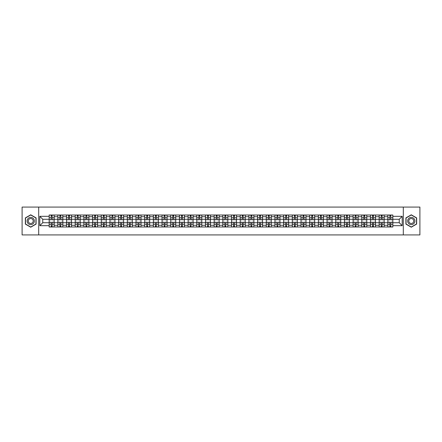 <?xml version="1.0" encoding="UTF-8"?>
<svg xmlns="http://www.w3.org/2000/svg" width="442" height="442" viewBox="0 0 442 442"><rect width="100%" height="100%" fill="white"/><g stroke="black" fill="none" stroke-linecap="round" stroke-linejoin="round"><path stroke-width="0.66" d="M403.308 234.917L419.9 234.917L419.9 207.083L22.1 207.083L22.1 234.917L403.308 234.917L403.308 207.083M57.841 226.984L57.841 216.713L54.167 216.713L54.167 226.984M54.167 216.713L54.167 215.016M57.841 216.713L57.841 215.016M62.847 215.016L62.847 226.984M66.521 226.984L66.521 215.016M71.532 215.016L71.532 226.984M75.206 226.984L75.206 215.016M80.217 215.016L80.217 226.984M83.892 226.984L83.892 215.016M88.903 215.016L88.903 226.984M92.577 226.984L92.577 215.016M97.583 215.016L97.583 226.984M101.257 226.984L101.257 215.016M106.268 215.016L106.268 226.984M109.942 226.984L109.942 215.016M114.953 215.016L114.953 226.984M118.627 226.984L118.627 215.016M123.638 215.016L123.638 226.984M127.313 226.984L127.313 215.016M132.324 215.016L132.324 226.984M135.998 226.984L135.998 215.016M141.004 215.016L141.004 226.984M144.678 226.984L144.678 215.016M149.689 215.016L149.689 226.984M153.363 226.984L153.363 215.016M158.374 215.016L158.374 226.984M162.048 226.984L162.048 215.016M167.059 215.016L167.059 226.984M170.734 226.984L170.734 215.016M175.745 215.016L175.745 226.984M179.419 226.984L179.419 215.016M184.424 215.016L184.424 226.984M188.099 226.984L188.099 215.016M193.11 215.016L193.11 226.984M196.784 226.984L196.784 215.016M201.795 215.016L201.795 226.984M205.469 226.984L205.469 215.016M210.48 215.016L210.48 226.984M214.155 226.984L214.155 215.016M219.166 215.016L219.166 226.984M222.834 226.984L222.834 215.016M227.845 215.016L227.845 226.984M231.52 226.984L231.52 215.016M236.531 215.016L236.531 226.984M240.205 226.984L240.205 215.016M245.216 215.016L245.216 226.984M248.89 226.984L248.89 215.016M253.901 215.016L253.901 226.984M257.575 226.984L257.575 215.016M262.581 215.016L262.581 226.984M266.255 226.984L266.255 215.016M271.266 215.016L271.266 226.984M274.941 226.984L274.941 215.016M279.952 215.016L279.952 226.984M283.626 226.984L283.626 215.016M288.637 215.016L288.637 226.984M292.311 226.984L292.311 215.016M297.322 215.016L297.322 226.984M300.996 226.984L300.996 215.016M306.002 215.016L306.002 226.984M309.676 226.984L309.676 215.016M314.687 215.016L314.687 226.984M318.362 226.984L318.362 215.016M323.373 215.016L323.373 226.984M327.047 226.984L327.047 215.016M332.058 215.016L332.058 226.984M335.732 226.984L335.732 215.016M340.743 215.016L340.743 226.984M344.417 226.984L344.417 215.016M349.423 215.016L349.423 226.984M353.097 226.984L353.097 215.016M358.108 215.016L358.108 226.984M361.783 226.984L361.783 215.016M366.794 215.016L366.794 226.984M370.468 226.984L370.468 215.016M375.479 215.016L375.479 226.984M379.153 226.984L379.153 215.016M384.159 215.016L384.159 226.984M387.833 226.984L387.833 215.016M387.833 222.724L384.159 222.724M379.153 222.724L375.479 222.724M370.468 222.724L366.794 222.724M361.783 222.724L358.108 222.724M353.097 222.724L349.423 222.724M344.417 222.724L340.743 222.724M335.732 222.724L332.058 222.724M327.047 222.724L323.373 222.724M318.362 222.724L314.687 222.724M309.676 222.724L306.002 222.724M300.996 222.724L297.322 222.724M292.311 222.724L288.637 222.724M283.626 222.724L279.952 222.724M274.941 222.724L271.266 222.724M266.255 222.724L262.581 222.724M257.575 222.724L253.901 222.724M248.89 222.724L245.216 222.724M240.205 222.724L236.531 222.724M231.52 222.724L227.845 222.724M222.834 222.724L219.166 222.724M214.155 222.724L210.48 222.724M205.469 222.724L201.795 222.724M196.784 222.724L193.11 222.724M188.099 222.724L184.424 222.724M179.419 222.724L175.745 222.724M170.734 222.724L167.059 222.724M162.048 222.724L158.374 222.724M153.363 222.724L149.689 222.724M144.678 222.724L141.004 222.724M135.998 222.724L132.324 222.724M127.313 222.724L123.638 222.724M118.627 222.724L114.953 222.724M109.942 222.724L106.268 222.724M101.257 222.724L97.583 222.724M92.577 222.724L88.903 222.724M83.892 222.724L80.217 222.724M75.206 222.724L71.532 222.724M66.521 222.724L62.847 222.724M57.841 222.724L54.167 222.724M387.833 219.276L384.159 219.276M379.153 219.276L375.479 219.276M370.468 219.276L366.794 219.276M361.783 219.276L358.108 219.276M353.097 219.276L349.423 219.276M344.417 219.276L340.743 219.276M335.732 219.276L332.058 219.276M327.047 219.276L323.373 219.276M318.362 219.276L314.687 219.276M309.676 219.276L306.002 219.276M300.996 219.276L297.322 219.276M292.311 219.276L288.637 219.276M283.626 219.276L279.952 219.276M274.941 219.276L271.266 219.276M266.255 219.276L262.581 219.276M257.575 219.276L253.901 219.276M248.89 219.276L245.216 219.276M240.205 219.276L236.531 219.276M231.52 219.276L227.845 219.276M222.834 219.276L219.166 219.276M214.155 219.276L210.48 219.276M205.469 219.276L201.795 219.276M196.784 219.276L193.11 219.276M188.099 219.276L184.424 219.276M179.419 219.276L175.745 219.276M170.734 219.276L167.059 219.276M162.048 219.276L158.374 219.276M153.363 219.276L149.689 219.276M144.678 219.276L141.004 219.276M135.998 219.276L132.324 219.276M127.313 219.276L123.638 219.276M118.627 219.276L114.953 219.276M109.942 219.276L106.268 219.276M101.257 219.276L97.583 219.276M92.577 219.276L88.903 219.276M83.892 219.276L80.217 219.276M75.206 219.276L71.532 219.276M66.521 219.276L62.847 219.276M57.841 219.276L54.167 219.276M42.752 222.724L49.156 222.724L49.156 219.276L42.752 219.276L42.752 222.724L39.802 225.674L39.802 216.326L49.156 216.326L49.156 219.276M392.844 219.276L392.844 222.724L399.248 222.724L399.248 219.276L392.844 219.276L392.844 215.016L49.156 215.016L49.156 216.326M392.844 216.326L402.198 216.326L402.198 225.674L392.844 225.674L392.844 222.724M49.156 222.724L49.156 226.984L392.844 226.984L392.844 225.674M49.156 225.674L39.802 225.674M38.692 234.917L38.692 207.083M36.1 217.9L30.73 214.795L25.354 217.9L25.354 224.1L30.73 227.205L36.1 224.1L36.1 217.9M416.646 217.9L411.27 214.795L405.9 217.9L405.9 224.1L411.27 227.205L416.646 224.1L416.646 217.9M52.134 226.149L51.184 226.149M51.184 215.851L52.134 215.851M60.819 226.149L59.869 226.149M59.869 215.851L60.819 215.851M69.499 226.149L68.554 226.149M68.554 215.851L69.499 215.851M78.184 226.149L77.24 226.149M77.24 215.851L78.184 215.851M86.87 226.149L85.925 226.149M85.925 215.851L86.87 215.851M95.555 226.149L94.605 226.149M94.605 215.851L95.555 215.851M104.235 226.149L103.29 226.149M103.29 215.851L104.235 215.851M112.92 226.149L111.975 226.149M111.975 215.851L112.92 215.851M121.605 226.149L120.66 226.149M120.66 215.851L121.605 215.851M130.291 226.149L129.346 226.149M129.346 215.851L130.291 215.851M138.976 226.149L138.026 226.149M138.026 215.851L138.976 215.851M147.656 226.149L146.711 226.149M146.711 215.851L147.656 215.851M156.341 226.149L155.396 226.149M155.396 215.851L156.341 215.851M165.026 226.149L164.081 226.149M164.081 215.851L165.026 215.851M173.712 226.149L172.767 226.149M172.767 215.851L173.712 215.851M182.397 226.149L181.447 226.149M181.447 215.851L182.397 215.851M191.077 226.149L190.132 226.149M190.132 215.851L191.077 215.851M199.762 226.149L198.817 226.149M198.817 215.851L199.762 215.851M208.447 226.149L207.502 226.149M207.502 215.851L208.447 215.851M217.132 226.149L216.182 226.149M216.182 215.851L217.132 215.851M225.818 226.149L224.868 226.149M224.868 215.851L225.818 215.851M234.498 226.149L233.553 226.149M233.553 215.851L234.498 215.851M243.183 226.149L242.238 226.149M242.238 215.851L243.183 215.851M251.868 226.149L250.923 226.149M250.923 215.851L251.868 215.851M260.553 226.149L259.603 226.149M259.603 215.851L260.553 215.851M269.233 226.149L268.288 226.149M268.288 215.851L269.233 215.851M277.919 226.149L276.974 226.149M276.974 215.851L277.919 215.851M286.604 226.149L285.659 226.149M285.659 215.851L286.604 215.851M295.289 226.149L294.344 226.149M294.344 215.851L295.289 215.851M303.974 226.149L303.024 226.149M303.024 215.851L303.974 215.851M312.654 226.149L311.709 226.149M311.709 215.851L312.654 215.851M321.34 226.149L320.395 226.149M320.395 215.851L321.34 215.851M330.025 226.149L329.08 226.149M329.08 215.851L330.025 215.851M338.71 226.149L337.765 226.149M337.765 215.851L338.71 215.851M347.395 226.149L346.445 226.149M346.445 215.851L347.395 215.851M356.075 226.149L355.13 226.149M355.13 215.851L356.075 215.851M364.761 226.149L363.816 226.149M363.816 215.851L364.761 215.851M373.446 226.149L372.501 226.149M372.501 215.851L373.446 215.851M382.131 226.149L381.181 226.149M381.181 215.851L382.131 215.851M390.816 226.149L389.866 226.149M389.866 215.851L390.816 215.851M39.802 216.326L42.752 219.276M399.248 222.724L402.198 225.674M399.248 219.276L402.198 216.326M52.134 219.801L52.134 215.072L54.134 215.072L54.134 219.801L52.134 219.801M51.184 215.795L52.134 215.795M51.184 215.072L49.184 215.072L49.184 219.801L51.184 219.801L51.184 215.072L52.134 215.072M51.184 222.199L51.184 226.928L49.184 226.928L49.184 222.199L51.184 222.199M52.134 226.205L51.184 226.205M52.134 226.928L54.134 226.928L54.134 222.199L52.134 222.199L52.134 226.928L51.184 226.928M60.819 219.801L60.819 215.072L62.819 215.072L62.819 219.801L60.819 219.801M59.869 215.795L60.819 215.795M59.869 215.072L57.869 215.072L57.869 219.801L59.869 219.801L59.869 215.072L60.819 215.072M69.499 219.801L69.499 215.072L71.505 215.072L71.505 219.801L69.499 219.801M68.554 215.795L69.499 215.795M68.554 215.072L66.549 215.072L66.549 219.801L68.554 219.801L68.554 215.072L69.499 215.072M27.597 222.807A3.619 3.619 0 0 0 32.537 224.133A3.619 3.619 0 0 0 33.863 219.193A3.619 3.619 0 0 0 28.918 217.867A3.619 3.619 0 0 0 27.597 222.807M28.581 222.238A2.475 2.475 0 0 0 31.968 223.144A2.475 2.475 0 0 0 32.874 219.762A2.475 2.475 0 0 0 29.492 218.856A2.475 2.475 0 0 0 28.581 222.238M30.73 214.989L35.935 217.994L35.935 224.006L30.73 227.011L25.526 224.006L25.526 217.994L30.73 214.989M408.137 222.807A3.619 3.619 0 0 0 413.082 224.133A3.619 3.619 0 0 0 414.403 219.193A3.619 3.619 0 0 0 409.463 217.867A3.619 3.619 0 0 0 408.137 222.807M409.126 222.238A2.475 2.475 0 0 0 412.508 223.144A2.475 2.475 0 0 0 413.419 219.762A2.475 2.475 0 0 0 410.032 218.856A2.475 2.475 0 0 0 409.126 222.238M411.27 214.989L416.474 217.994L416.474 224.006L411.27 227.011L406.065 224.006L406.065 217.994L411.27 214.989M59.869 222.199L59.869 226.928L57.869 226.928L57.869 222.199L59.869 222.199M60.819 226.205L59.869 226.205M60.819 226.928L62.819 226.928L62.819 222.199L60.819 222.199L60.819 226.928L59.869 226.928M68.554 222.199L68.554 226.928L66.549 226.928L66.549 222.199L68.554 222.199M69.499 226.205L68.554 226.205M69.499 226.928L71.505 226.928L71.505 222.199L69.499 222.199L69.499 226.928L68.554 226.928M78.184 219.801L78.184 215.072L80.19 215.072L80.19 219.801L78.184 219.801M77.24 215.795L78.184 215.795M77.24 215.072L75.234 215.072L75.234 219.801L77.24 219.801L77.24 215.072L78.184 215.072M86.87 219.801L86.87 215.072L88.875 215.072L88.875 219.801L86.87 219.801M85.925 215.795L86.87 215.795M85.925 215.072L83.919 215.072L83.919 219.801L85.925 219.801L85.925 215.072L86.87 215.072M95.555 219.801L95.555 215.072L97.555 215.072L97.555 219.801L95.555 219.801M94.605 215.795L95.555 215.795M94.605 215.072L92.605 215.072L92.605 219.801L94.605 219.801L94.605 215.072L95.555 215.072M77.24 222.199L77.24 226.928L75.234 226.928L75.234 222.199L77.24 222.199M78.184 226.205L77.24 226.205M78.184 226.928L80.19 226.928L80.19 222.199L78.184 222.199L78.184 226.928L77.24 226.928M85.925 222.199L85.925 226.928L83.919 226.928L83.919 222.199L85.925 222.199M86.87 226.205L85.925 226.205M86.87 226.928L88.875 226.928L88.875 222.199L86.87 222.199L86.87 226.928L85.925 226.928M94.605 222.199L94.605 226.928L92.605 226.928L92.605 222.199L94.605 222.199M95.555 226.205L94.605 226.205M95.555 226.928L97.555 226.928L97.555 222.199L95.555 222.199L95.555 226.928L94.605 226.928M104.235 219.801L104.235 215.072L106.24 215.072L106.24 219.801L104.235 219.801M103.29 215.795L104.235 215.795M103.29 215.072L101.284 215.072L101.284 219.801L103.29 219.801L103.29 215.072L104.235 215.072M103.29 222.199L103.29 226.928L101.284 226.928L101.284 222.199L103.29 222.199M104.235 226.205L103.29 226.205M104.235 226.928L106.24 226.928L106.24 222.199L104.235 222.199L104.235 226.928L103.29 226.928M112.92 219.801L112.92 215.072L114.926 215.072L114.926 219.801L112.92 219.801M111.975 215.795L112.92 215.795M111.975 215.072L109.97 215.072L109.97 219.801L111.975 219.801L111.975 215.072L112.92 215.072M111.975 222.199L111.975 226.928L109.97 226.928L109.97 222.199L111.975 222.199M112.92 226.205L111.975 226.205M112.92 226.928L114.926 226.928L114.926 222.199L112.92 222.199L112.92 226.928L111.975 226.928M121.605 219.801L121.605 215.072L123.611 215.072L123.611 219.801L121.605 219.801M120.66 215.795L121.605 215.795M120.66 215.072L118.655 215.072L118.655 219.801L120.66 219.801L120.66 215.072L121.605 215.072M120.66 222.199L120.66 226.928L118.655 226.928L118.655 222.199L120.66 222.199M121.605 226.205L120.66 226.205M121.605 226.928L123.611 226.928L123.611 222.199L121.605 222.199L121.605 226.928L120.66 226.928M130.291 219.801L130.291 215.072L132.296 215.072L132.296 219.801L130.291 219.801M129.346 215.795L130.291 215.795M129.346 215.072L127.34 215.072L127.34 219.801L129.346 219.801L129.346 215.072L130.291 215.072M129.346 222.199L129.346 226.928L127.34 226.928L127.34 222.199L129.346 222.199M130.291 226.205L129.346 226.205M130.291 226.928L132.296 226.928L132.296 222.199L130.291 222.199L130.291 226.928L129.346 226.928M138.976 219.801L138.976 215.072L140.976 215.072L140.976 219.801L138.976 219.801M138.026 215.795L138.976 215.795M138.026 215.072L136.025 215.072L136.025 219.801L138.026 219.801L138.026 215.072L138.976 215.072M147.656 219.801L147.656 215.072L149.661 215.072L149.661 219.801L147.656 219.801M146.711 215.795L147.656 215.795M146.711 215.072L144.705 215.072L144.705 219.801L146.711 219.801L146.711 215.072L147.656 215.072M156.341 219.801L156.341 215.072L158.347 215.072L158.347 219.801L156.341 219.801M155.396 215.795L156.341 215.795M155.396 215.072L153.391 215.072L153.391 219.801L155.396 219.801L155.396 215.072L156.341 215.072M165.026 219.801L165.026 215.072L167.032 215.072L167.032 219.801L165.026 219.801M164.081 215.795L165.026 215.795M164.081 215.072L162.076 215.072L162.076 219.801L164.081 219.801L164.081 215.072L165.026 215.072M173.712 219.801L173.712 215.072L175.717 215.072L175.717 219.801L173.712 219.801M172.767 215.795L173.712 215.795M172.767 215.072L170.761 215.072L170.761 219.801L172.767 219.801L172.767 215.072L173.712 215.072M182.397 219.801L182.397 215.072L184.397 215.072L184.397 219.801L182.397 219.801M181.447 215.795L182.397 215.795M181.447 215.072L179.446 215.072L179.446 219.801L181.447 219.801L181.447 215.072L182.397 215.072M138.026 222.199L138.026 226.928L136.025 226.928L136.025 222.199L138.026 222.199M138.976 226.205L138.026 226.205M138.976 226.928L140.976 226.928L140.976 222.199L138.976 222.199L138.976 226.928L138.026 226.928M146.711 222.199L146.711 226.928L144.705 226.928L144.705 222.199L146.711 222.199M147.656 226.205L146.711 226.205M147.656 226.928L149.661 226.928L149.661 222.199L147.656 222.199L147.656 226.928L146.711 226.928M155.396 222.199L155.396 226.928L153.391 226.928L153.391 222.199L155.396 222.199M156.341 226.205L155.396 226.205M156.341 226.928L158.347 226.928L158.347 222.199L156.341 222.199L156.341 226.928L155.396 226.928M164.081 222.199L164.081 226.928L162.076 226.928L162.076 222.199L164.081 222.199M165.026 226.205L164.081 226.205M165.026 226.928L167.032 226.928L167.032 222.199L165.026 222.199L165.026 226.928L164.081 226.928M172.767 222.199L172.767 226.928L170.761 226.928L170.761 222.199L172.767 222.199M173.712 226.205L172.767 226.205M173.712 226.928L175.717 226.928L175.717 222.199L173.712 222.199L173.712 226.928L172.767 226.928M181.447 222.199L181.447 226.928L179.446 226.928L179.446 222.199L181.447 222.199M182.397 226.205L181.447 226.205M182.397 226.928L184.397 226.928L184.397 222.199L182.397 222.199L182.397 226.928L181.447 226.928M191.077 219.801L191.077 215.072L193.082 215.072L193.082 219.801L191.077 219.801M190.132 215.795L191.077 215.795M190.132 215.072L188.126 215.072L188.126 219.801L190.132 219.801L190.132 215.072L191.077 215.072M190.132 222.199L190.132 226.928L188.126 226.928L188.126 222.199L190.132 222.199M191.077 226.205L190.132 226.205M191.077 226.928L193.082 226.928L193.082 222.199L191.077 222.199L191.077 226.928L190.132 226.928M199.762 219.801L199.762 215.072L201.767 215.072L201.767 219.801L199.762 219.801M198.817 215.795L199.762 215.795M198.817 215.072L196.812 215.072L196.812 219.801L198.817 219.801L198.817 215.072L199.762 215.072M198.817 222.199L198.817 226.928L196.812 226.928L196.812 222.199L198.817 222.199M199.762 226.205L198.817 226.205M199.762 226.928L201.767 226.928L201.767 222.199L199.762 222.199L199.762 226.928L198.817 226.928M208.447 219.801L208.447 215.072L210.453 215.072L210.453 219.801L208.447 219.801M207.502 215.795L208.447 215.795M207.502 215.072L205.497 215.072L205.497 219.801L207.502 219.801L207.502 215.072L208.447 215.072M207.502 222.199L207.502 226.928L205.497 226.928L205.497 222.199L207.502 222.199M208.447 226.205L207.502 226.205M208.447 226.928L210.453 226.928L210.453 222.199L208.447 222.199L208.447 226.928L207.502 226.928M217.132 219.801L217.132 215.072L219.133 215.072L219.133 219.801L217.132 219.801M216.182 215.795L217.132 215.795M216.182 215.072L214.182 215.072L214.182 219.801L216.182 219.801L216.182 215.072L217.132 215.072M216.182 222.199L216.182 226.928L214.182 226.928L214.182 222.199L216.182 222.199M217.132 226.205L216.182 226.205M217.132 226.928L219.133 226.928L219.133 222.199L217.132 222.199L217.132 226.928L216.182 226.928M225.818 219.801L225.818 215.072L227.818 215.072L227.818 219.801L225.818 219.801M224.868 215.795L225.818 215.795M224.868 215.072L222.867 215.072L222.867 219.801L224.868 219.801L224.868 215.072L225.818 215.072M224.868 222.199L224.868 226.928L222.867 226.928L222.867 222.199L224.868 222.199M225.818 226.205L224.868 226.205M225.818 226.928L227.818 226.928L227.818 222.199L225.818 222.199L225.818 226.928L224.868 226.928M234.498 219.801L234.498 215.072L236.503 215.072L236.503 219.801L234.498 219.801M233.553 215.795L234.498 215.795M233.553 215.072L231.547 215.072L231.547 219.801L233.553 219.801L233.553 215.072L234.498 215.072M233.553 222.199L233.553 226.928L231.547 226.928L231.547 222.199L233.553 222.199M234.498 226.205L233.553 226.205M234.498 226.928L236.503 226.928L236.503 222.199L234.498 222.199L234.498 226.928L233.553 226.928M243.183 219.801L243.183 215.072L245.188 215.072L245.188 219.801L243.183 219.801M242.238 215.795L243.183 215.795M242.238 215.072L240.233 215.072L240.233 219.801L242.238 219.801L242.238 215.072L243.183 215.072M242.238 222.199L242.238 226.928L240.233 226.928L240.233 222.199L242.238 222.199M243.183 226.205L242.238 226.205M243.183 226.928L245.188 226.928L245.188 222.199L243.183 222.199L243.183 226.928L242.238 226.928M251.868 219.801L251.868 215.072L253.874 215.072L253.874 219.801L251.868 219.801M250.923 215.795L251.868 215.795M250.923 215.072L248.918 215.072L248.918 219.801L250.923 219.801L250.923 215.072L251.868 215.072M250.923 222.199L250.923 226.928L248.918 226.928L248.918 222.199L250.923 222.199M251.868 226.205L250.923 226.205M251.868 226.928L253.874 226.928L253.874 222.199L251.868 222.199L251.868 226.928L250.923 226.928M260.553 219.801L260.553 215.072L262.554 215.072L262.554 219.801L260.553 219.801M259.603 215.795L260.553 215.795M259.603 215.072L257.603 215.072L257.603 219.801L259.603 219.801L259.603 215.072L260.553 215.072M259.603 222.199L259.603 226.928L257.603 226.928L257.603 222.199L259.603 222.199M260.553 226.205L259.603 226.205M260.553 226.928L262.554 226.928L262.554 222.199L260.553 222.199L260.553 226.928L259.603 226.928M269.233 219.801L269.233 215.072L271.239 215.072L271.239 219.801L269.233 219.801M268.288 215.795L269.233 215.795M268.288 215.072L266.283 215.072L266.283 219.801L268.288 219.801L268.288 215.072L269.233 215.072M268.288 222.199L268.288 226.928L266.283 226.928L266.283 222.199L268.288 222.199M269.233 226.205L268.288 226.205M269.233 226.928L271.239 226.928L271.239 222.199L269.233 222.199L269.233 226.928L268.288 226.928M277.919 219.801L277.919 215.072L279.924 215.072L279.924 219.801L277.919 219.801M276.974 215.795L277.919 215.795M276.974 215.072L274.968 215.072L274.968 219.801L276.974 219.801L276.974 215.072L277.919 215.072M276.974 222.199L276.974 226.928L274.968 226.928L274.968 222.199L276.974 222.199M277.919 226.205L276.974 226.205M277.919 226.928L279.924 226.928L279.924 222.199L277.919 222.199L277.919 226.928L276.974 226.928M286.604 219.801L286.604 215.072L288.609 215.072L288.609 219.801L286.604 219.801M285.659 215.795L286.604 215.795M285.659 215.072L283.654 215.072L283.654 219.801L285.659 219.801L285.659 215.072L286.604 215.072M285.659 222.199L285.659 226.928L283.654 226.928L283.654 222.199L285.659 222.199M286.604 226.205L285.659 226.205M286.604 226.928L288.609 226.928L288.609 222.199L286.604 222.199L286.604 226.928L285.659 226.928M295.289 219.801L295.289 215.072L297.295 215.072L297.295 219.801L295.289 219.801M294.344 215.795L295.289 215.795M294.344 215.072L292.339 215.072L292.339 219.801L294.344 219.801L294.344 215.072L295.289 215.072M294.344 222.199L294.344 226.928L292.339 226.928L292.339 222.199L294.344 222.199M295.289 226.205L294.344 226.205M295.289 226.928L297.295 226.928L297.295 222.199L295.289 222.199L295.289 226.928L294.344 226.928M303.974 219.801L303.974 215.072L305.974 215.072L305.974 219.801L303.974 219.801M303.024 215.795L303.974 215.795M303.024 215.072L301.024 215.072L301.024 219.801L303.024 219.801L303.024 215.072L303.974 215.072M303.024 222.199L303.024 226.928L301.024 226.928L301.024 222.199L303.024 222.199M303.974 226.205L303.024 226.205M303.974 226.928L305.974 226.928L305.974 222.199L303.974 222.199L303.974 226.928L303.024 226.928M312.654 219.801L312.654 215.072L314.66 215.072L314.66 219.801L312.654 219.801M311.709 215.795L312.654 215.795M311.709 215.072L309.704 215.072L309.704 219.801L311.709 219.801L311.709 215.072L312.654 215.072M311.709 222.199L311.709 226.928L309.704 226.928L309.704 222.199L311.709 222.199M312.654 226.205L311.709 226.205M312.654 226.928L314.66 226.928L314.66 222.199L312.654 222.199L312.654 226.928L311.709 226.928M321.34 219.801L321.34 215.072L323.345 215.072L323.345 219.801L321.34 219.801M320.395 215.795L321.34 215.795M320.395 215.072L318.389 215.072L318.389 219.801L320.395 219.801L320.395 215.072L321.34 215.072M320.395 222.199L320.395 226.928L318.389 226.928L318.389 222.199L320.395 222.199M321.34 226.205L320.395 226.205M321.34 226.928L323.345 226.928L323.345 222.199L321.34 222.199L321.34 226.928L320.395 226.928M330.025 219.801L330.025 215.072L332.03 215.072L332.03 219.801L330.025 219.801M329.08 215.795L330.025 215.795M329.08 215.072L327.074 215.072L327.074 219.801L329.08 219.801L329.08 215.072L330.025 215.072M329.08 222.199L329.08 226.928L327.074 226.928L327.074 222.199L329.08 222.199M330.025 226.205L329.08 226.205M330.025 226.928L332.03 226.928L332.03 222.199L330.025 222.199L330.025 226.928L329.08 226.928M338.71 219.801L338.71 215.072L340.716 215.072L340.716 219.801L338.71 219.801M337.765 215.795L338.71 215.795M337.765 215.072L335.76 215.072L335.76 219.801L337.765 219.801L337.765 215.072L338.71 215.072M337.765 222.199L337.765 226.928L335.76 226.928L335.76 222.199L337.765 222.199M338.71 226.205L337.765 226.205M338.71 226.928L340.716 226.928L340.716 222.199L338.71 222.199L338.71 226.928L337.765 226.928M347.395 219.801L347.395 215.072L349.395 215.072L349.395 219.801L347.395 219.801M346.445 215.795L347.395 215.795M346.445 215.072L344.445 215.072L344.445 219.801L346.445 219.801L346.445 215.072L347.395 215.072M346.445 222.199L346.445 226.928L344.445 226.928L344.445 222.199L346.445 222.199M347.395 226.205L346.445 226.205M347.395 226.928L349.395 226.928L349.395 222.199L347.395 222.199L347.395 226.928L346.445 226.928M356.075 219.801L356.075 215.072L358.081 215.072L358.081 219.801L356.075 219.801M355.13 215.795L356.075 215.795M355.13 215.072L353.125 215.072L353.125 219.801L355.13 219.801L355.13 215.072L356.075 215.072M355.13 222.199L355.13 226.928L353.125 226.928L353.125 222.199L355.13 222.199M356.075 226.205L355.13 226.205M356.075 226.928L358.081 226.928L358.081 222.199L356.075 222.199L356.075 226.928L355.13 226.928M364.761 219.801L364.761 215.072L366.766 215.072L366.766 219.801L364.761 219.801M363.816 215.795L364.761 215.795M363.816 215.072L361.81 215.072L361.81 219.801L363.816 219.801L363.816 215.072L364.761 215.072M363.816 222.199L363.816 226.928L361.81 226.928L361.81 222.199L363.816 222.199M364.761 226.205L363.816 226.205M364.761 226.928L366.766 226.928L366.766 222.199L364.761 222.199L364.761 226.928L363.816 226.928M373.446 219.801L373.446 215.072L375.451 215.072L375.451 219.801L373.446 219.801M372.501 215.795L373.446 215.795M372.501 215.072L370.495 215.072L370.495 219.801L372.501 219.801L372.501 215.072L373.446 215.072M372.501 222.199L372.501 226.928L370.495 226.928L370.495 222.199L372.501 222.199M373.446 226.205L372.501 226.205M373.446 226.928L375.451 226.928L375.451 222.199L373.446 222.199L373.446 226.928L372.501 226.928M382.131 219.801L382.131 215.072L384.131 215.072L384.131 219.801L382.131 219.801M381.181 215.795L382.131 215.795M381.181 215.072L379.181 215.072L379.181 219.801L381.181 219.801L381.181 215.072L382.131 215.072M381.181 222.199L381.181 226.928L379.181 226.928L379.181 222.199L381.181 222.199M382.131 226.205L381.181 226.205M382.131 226.928L384.131 226.928L384.131 222.199L382.131 222.199L382.131 226.928L381.181 226.928M390.816 219.801L390.816 215.072L392.816 215.072L392.816 219.801L390.816 219.801M389.866 215.795L390.816 215.795M389.866 215.072L387.866 215.072L387.866 219.801L389.866 219.801L389.866 215.072L390.816 215.072M389.866 222.199L389.866 226.928L387.866 226.928L387.866 222.199L389.866 222.199M390.816 226.205L389.866 226.205M390.816 226.928L392.816 226.928L392.816 222.199L390.816 222.199L390.816 226.928L389.866 226.928M379.153 216.713L375.479 216.713M370.468 216.713L366.794 216.713M361.783 216.713L358.108 216.713M353.097 216.713L349.423 216.713M344.417 216.713L340.743 216.713M335.732 216.713L332.058 216.713M327.047 216.713L323.373 216.713M318.362 216.713L314.687 216.713M309.676 216.713L306.002 216.713M300.996 216.713L297.322 216.713M292.311 216.713L288.637 216.713M283.626 216.713L279.952 216.713M274.941 216.713L271.266 216.713M266.255 216.713L262.581 216.713M257.575 216.713L253.901 216.713M248.89 216.713L245.216 216.713M240.205 216.713L236.531 216.713M231.52 216.713L227.845 216.713M222.834 216.713L219.166 216.713M214.155 216.713L210.48 216.713M205.469 216.713L201.795 216.713M196.784 216.713L193.11 216.713M188.099 216.713L184.424 216.713M179.419 216.713L175.745 216.713M170.734 216.713L167.059 216.713M162.048 216.713L158.374 216.713M153.363 216.713L149.689 216.713M144.678 216.713L141.004 216.713M135.998 216.713L132.324 216.713M127.313 216.713L123.638 216.713M118.627 216.713L114.953 216.713M109.942 216.713L106.268 216.713M101.257 216.713L97.583 216.713M92.577 216.713L88.903 216.713M83.892 216.713L80.217 216.713M75.206 216.713L71.532 216.713M66.521 216.713L62.847 216.713M387.833 216.713L384.159 216.713M379.153 225.287L375.479 225.287M370.468 225.287L366.794 225.287M361.783 225.287L358.108 225.287M353.097 225.287L349.423 225.287M344.417 225.287L340.743 225.287M335.732 225.287L332.058 225.287M327.047 225.287L323.373 225.287M318.362 225.287L314.687 225.287M309.676 225.287L306.002 225.287M300.996 225.287L297.322 225.287M292.311 225.287L288.637 225.287M283.626 225.287L279.952 225.287M274.941 225.287L271.266 225.287M266.255 225.287L262.581 225.287M257.575 225.287L253.901 225.287M248.89 225.287L245.216 225.287M240.205 225.287L236.531 225.287M231.52 225.287L227.845 225.287M222.834 225.287L219.166 225.287M214.155 225.287L210.48 225.287M205.469 225.287L201.795 225.287M196.784 225.287L193.11 225.287M188.099 225.287L184.424 225.287M179.419 225.287L175.745 225.287M170.734 225.287L167.059 225.287M162.048 225.287L158.374 225.287M153.363 225.287L149.689 225.287M144.678 225.287L141.004 225.287M135.998 225.287L132.324 225.287M127.313 225.287L123.638 225.287M118.627 225.287L114.953 225.287M109.942 225.287L106.268 225.287M101.257 225.287L97.583 225.287M92.577 225.287L88.903 225.287M83.892 225.287L80.217 225.287M75.206 225.287L71.532 225.287M66.521 225.287L62.847 225.287M57.841 225.287L54.167 225.287M387.833 225.287L384.159 225.287M52.134 219.685L54.134 219.685M52.134 217.807L54.134 217.807M49.184 219.685L51.184 219.685M49.184 217.807L51.184 217.807M51.184 222.315L49.184 222.315M51.184 224.193L49.184 224.193M54.134 222.315L52.134 222.315M54.134 224.193L52.134 224.193M60.819 219.685L62.819 219.685M60.819 217.807L62.819 217.807M57.869 219.685L59.869 219.685M57.869 217.807L59.869 217.807M69.499 219.685L71.505 219.685M69.499 217.807L71.505 217.807M66.549 219.685L68.554 219.685M66.549 217.807L68.554 217.807M59.869 222.315L57.869 222.315M59.869 224.193L57.869 224.193M62.819 222.315L60.819 222.315M62.819 224.193L60.819 224.193M68.554 222.315L66.549 222.315M68.554 224.193L66.549 224.193M71.505 222.315L69.499 222.315M71.505 224.193L69.499 224.193M78.184 219.685L80.19 219.685M78.184 217.807L80.19 217.807M75.234 219.685L77.24 219.685M75.234 217.807L77.24 217.807M86.87 219.685L88.875 219.685M86.87 217.807L88.875 217.807M83.919 219.685L85.925 219.685M83.919 217.807L85.925 217.807M95.555 219.685L97.555 219.685M95.555 217.807L97.555 217.807M92.605 219.685L94.605 219.685M92.605 217.807L94.605 217.807M77.24 222.315L75.234 222.315M77.24 224.193L75.234 224.193M80.19 222.315L78.184 222.315M80.19 224.193L78.184 224.193M85.925 222.315L83.919 222.315M85.925 224.193L83.919 224.193M88.875 222.315L86.87 222.315M88.875 224.193L86.87 224.193M94.605 222.315L92.605 222.315M94.605 224.193L92.605 224.193M97.555 222.315L95.555 222.315M97.555 224.193L95.555 224.193M104.235 219.685L106.24 219.685M104.235 217.807L106.24 217.807M101.284 219.685L103.29 219.685M101.284 217.807L103.29 217.807M103.29 222.315L101.284 222.315M103.29 224.193L101.284 224.193M106.24 222.315L104.235 222.315M106.24 224.193L104.235 224.193M112.92 219.685L114.926 219.685M112.92 217.807L114.926 217.807M109.97 219.685L111.975 219.685M109.97 217.807L111.975 217.807M111.975 222.315L109.97 222.315M111.975 224.193L109.97 224.193M114.926 222.315L112.92 222.315M114.926 224.193L112.92 224.193M121.605 219.685L123.611 219.685M121.605 217.807L123.611 217.807M118.655 219.685L120.66 219.685M118.655 217.807L120.66 217.807M120.66 222.315L118.655 222.315M120.66 224.193L118.655 224.193M123.611 222.315L121.605 222.315M123.611 224.193L121.605 224.193M130.291 219.685L132.296 219.685M130.291 217.807L132.296 217.807M127.34 219.685L129.346 219.685M127.34 217.807L129.346 217.807M129.346 222.315L127.34 222.315M129.346 224.193L127.34 224.193M132.296 222.315L130.291 222.315M132.296 224.193L130.291 224.193M138.976 219.685L140.976 219.685M138.976 217.807L140.976 217.807M136.025 219.685L138.026 219.685M136.025 217.807L138.026 217.807M147.656 219.685L149.661 219.685M147.656 217.807L149.661 217.807M144.705 219.685L146.711 219.685M144.705 217.807L146.711 217.807M156.341 219.685L158.347 219.685M156.341 217.807L158.347 217.807M153.391 219.685L155.396 219.685M153.391 217.807L155.396 217.807M165.026 219.685L167.032 219.685M165.026 217.807L167.032 217.807M162.076 219.685L164.081 219.685M162.076 217.807L164.081 217.807M173.712 219.685L175.717 219.685M173.712 217.807L175.717 217.807M170.761 219.685L172.767 219.685M170.761 217.807L172.767 217.807M182.397 219.685L184.397 219.685M182.397 217.807L184.397 217.807M179.446 219.685L181.447 219.685M179.446 217.807L181.447 217.807M138.026 222.315L136.025 222.315M138.026 224.193L136.025 224.193M140.976 222.315L138.976 222.315M140.976 224.193L138.976 224.193M146.711 222.315L144.705 222.315M146.711 224.193L144.705 224.193M149.661 222.315L147.656 222.315M149.661 224.193L147.656 224.193M155.396 222.315L153.391 222.315M155.396 224.193L153.391 224.193M158.347 222.315L156.341 222.315M158.347 224.193L156.341 224.193M164.081 222.315L162.076 222.315M164.081 224.193L162.076 224.193M167.032 222.315L165.026 222.315M167.032 224.193L165.026 224.193M172.767 222.315L170.761 222.315M172.767 224.193L170.761 224.193M175.717 222.315L173.712 222.315M175.717 224.193L173.712 224.193M181.447 222.315L179.446 222.315M181.447 224.193L179.446 224.193M184.397 222.315L182.397 222.315M184.397 224.193L182.397 224.193M191.077 219.685L193.082 219.685M191.077 217.807L193.082 217.807M188.126 219.685L190.132 219.685M188.126 217.807L190.132 217.807M190.132 222.315L188.126 222.315M190.132 224.193L188.126 224.193M193.082 222.315L191.077 222.315M193.082 224.193L191.077 224.193M199.762 219.685L201.767 219.685M199.762 217.807L201.767 217.807M196.812 219.685L198.817 219.685M196.812 217.807L198.817 217.807M198.817 222.315L196.812 222.315M198.817 224.193L196.812 224.193M201.767 222.315L199.762 222.315M201.767 224.193L199.762 224.193M208.447 219.685L210.453 219.685M208.447 217.807L210.453 217.807M205.497 219.685L207.502 219.685M205.497 217.807L207.502 217.807M207.502 222.315L205.497 222.315M207.502 224.193L205.497 224.193M210.453 222.315L208.447 222.315M210.453 224.193L208.447 224.193M217.132 219.685L219.133 219.685M217.132 217.807L219.133 217.807M214.182 219.685L216.182 219.685M214.182 217.807L216.182 217.807M216.182 222.315L214.182 222.315M216.182 224.193L214.182 224.193M219.133 222.315L217.132 222.315M219.133 224.193L217.132 224.193M225.818 219.685L227.818 219.685M225.818 217.807L227.818 217.807M222.867 219.685L224.868 219.685M222.867 217.807L224.868 217.807M224.868 222.315L222.867 222.315M224.868 224.193L222.867 224.193M227.818 222.315L225.818 222.315M227.818 224.193L225.818 224.193M234.498 219.685L236.503 219.685M234.498 217.807L236.503 217.807M231.547 219.685L233.553 219.685M231.547 217.807L233.553 217.807M233.553 222.315L231.547 222.315M233.553 224.193L231.547 224.193M236.503 222.315L234.498 222.315M236.503 224.193L234.498 224.193M243.183 219.685L245.188 219.685M243.183 217.807L245.188 217.807M240.233 219.685L242.238 219.685M240.233 217.807L242.238 217.807M242.238 222.315L240.233 222.315M242.238 224.193L240.233 224.193M245.188 222.315L243.183 222.315M245.188 224.193L243.183 224.193M251.868 219.685L253.874 219.685M251.868 217.807L253.874 217.807M248.918 219.685L250.923 219.685M248.918 217.807L250.923 217.807M250.923 222.315L248.918 222.315M250.923 224.193L248.918 224.193M253.874 222.315L251.868 222.315M253.874 224.193L251.868 224.193M260.553 219.685L262.554 219.685M260.553 217.807L262.554 217.807M257.603 219.685L259.603 219.685M257.603 217.807L259.603 217.807M259.603 222.315L257.603 222.315M259.603 224.193L257.603 224.193M262.554 222.315L260.553 222.315M262.554 224.193L260.553 224.193M269.233 219.685L271.239 219.685M269.233 217.807L271.239 217.807M266.283 219.685L268.288 219.685M266.283 217.807L268.288 217.807M268.288 222.315L266.283 222.315M268.288 224.193L266.283 224.193M271.239 222.315L269.233 222.315M271.239 224.193L269.233 224.193M277.919 219.685L279.924 219.685M277.919 217.807L279.924 217.807M274.968 219.685L276.974 219.685M274.968 217.807L276.974 217.807M276.974 222.315L274.968 222.315M276.974 224.193L274.968 224.193M279.924 222.315L277.919 222.315M279.924 224.193L277.919 224.193M286.604 219.685L288.609 219.685M286.604 217.807L288.609 217.807M283.654 219.685L285.659 219.685M283.654 217.807L285.659 217.807M285.659 222.315L283.654 222.315M285.659 224.193L283.654 224.193M288.609 222.315L286.604 222.315M288.609 224.193L286.604 224.193M295.289 219.685L297.295 219.685M295.289 217.807L297.295 217.807M292.339 219.685L294.344 219.685M292.339 217.807L294.344 217.807M294.344 222.315L292.339 222.315M294.344 224.193L292.339 224.193M297.295 222.315L295.289 222.315M297.295 224.193L295.289 224.193M303.974 219.685L305.974 219.685M303.974 217.807L305.974 217.807M301.024 219.685L303.024 219.685M301.024 217.807L303.024 217.807M303.024 222.315L301.024 222.315M303.024 224.193L301.024 224.193M305.974 222.315L303.974 222.315M305.974 224.193L303.974 224.193M312.654 219.685L314.66 219.685M312.654 217.807L314.66 217.807M309.704 219.685L311.709 219.685M309.704 217.807L311.709 217.807M311.709 222.315L309.704 222.315M311.709 224.193L309.704 224.193M314.66 222.315L312.654 222.315M314.66 224.193L312.654 224.193M321.34 219.685L323.345 219.685M321.34 217.807L323.345 217.807M318.389 219.685L320.395 219.685M318.389 217.807L320.395 217.807M320.395 222.315L318.389 222.315M320.395 224.193L318.389 224.193M323.345 222.315L321.34 222.315M323.345 224.193L321.34 224.193M330.025 219.685L332.03 219.685M330.025 217.807L332.03 217.807M327.074 219.685L329.08 219.685M327.074 217.807L329.08 217.807M329.08 222.315L327.074 222.315M329.08 224.193L327.074 224.193M332.03 222.315L330.025 222.315M332.03 224.193L330.025 224.193M338.71 219.685L340.716 219.685M338.71 217.807L340.716 217.807M335.76 219.685L337.765 219.685M335.76 217.807L337.765 217.807M337.765 222.315L335.76 222.315M337.765 224.193L335.76 224.193M340.716 222.315L338.71 222.315M340.716 224.193L338.71 224.193M347.395 219.685L349.395 219.685M347.395 217.807L349.395 217.807M344.445 219.685L346.445 219.685M344.445 217.807L346.445 217.807M346.445 222.315L344.445 222.315M346.445 224.193L344.445 224.193M349.395 222.315L347.395 222.315M349.395 224.193L347.395 224.193M356.075 219.685L358.081 219.685M356.075 217.807L358.081 217.807M353.125 219.685L355.13 219.685M353.125 217.807L355.13 217.807M355.13 222.315L353.125 222.315M355.13 224.193L353.125 224.193M358.081 222.315L356.075 222.315M358.081 224.193L356.075 224.193M364.761 219.685L366.766 219.685M364.761 217.807L366.766 217.807M361.81 219.685L363.816 219.685M361.81 217.807L363.816 217.807M363.816 222.315L361.81 222.315M363.816 224.193L361.81 224.193M366.766 222.315L364.761 222.315M366.766 224.193L364.761 224.193M373.446 219.685L375.451 219.685M373.446 217.807L375.451 217.807M370.495 219.685L372.501 219.685M370.495 217.807L372.501 217.807M372.501 222.315L370.495 222.315M372.501 224.193L370.495 224.193M375.451 222.315L373.446 222.315M375.451 224.193L373.446 224.193M382.131 219.685L384.131 219.685M382.131 217.807L384.131 217.807M379.181 219.685L381.181 219.685M379.181 217.807L381.181 217.807M381.181 222.315L379.181 222.315M381.181 224.193L379.181 224.193M384.131 222.315L382.131 222.315M384.131 224.193L382.131 224.193M390.816 219.685L392.816 219.685M390.816 217.807L392.816 217.807M387.866 219.685L389.866 219.685M387.866 217.807L389.866 217.807M389.866 222.315L387.866 222.315M389.866 224.193L387.866 224.193M392.816 222.315L390.816 222.315M392.816 224.193L390.816 224.193"/></g></svg>
